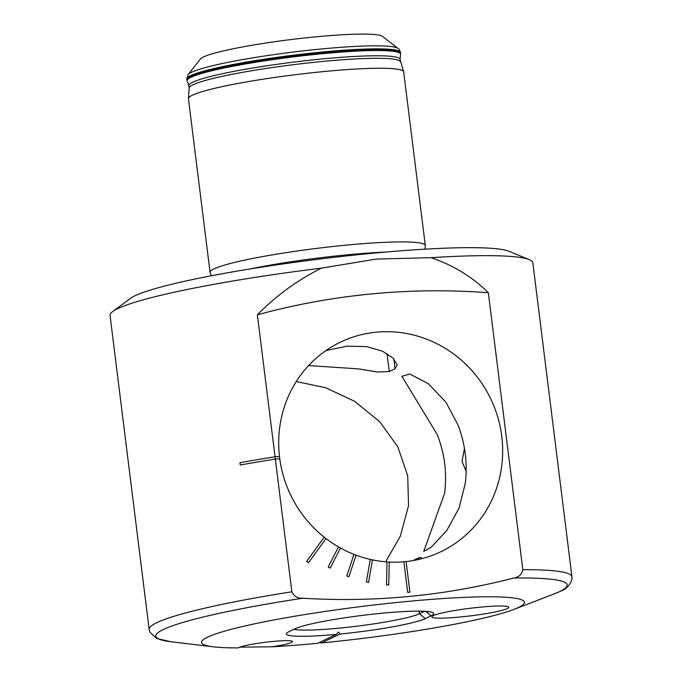 <?xml version="1.0" encoding="UTF-8"?>
<svg xmlns="http://www.w3.org/2000/svg" width="682" height="682" viewBox="0 0 682 682"><rect width="100%" height="100%" fill="white"/><g stroke="black" fill="none" stroke-linecap="round" stroke-linejoin="round"><path stroke-width="1.02" d="M296.269 381.528L325.757 387.785L354.367 401.161L379.644 421.595L397.811 446.863L407.725 475.84L408.535 505.677L400.351 536.146L385.62 561.789M239.902 647.15L271.854 646.809A27.451 2.685 172.9 0 0 291.538 642.478A27.451 2.685 172.9 0 0 292.476 641.455A27.451 2.685 172.9 0 0 268.06 641.958A27.451 2.685 172.9 0 0 239.058 647.499A27.451 2.685 172.9 0 0 238.376 647.9A162.674 15.899 172.9 0 1 213.475 646.834L171.012 641.745A207.285 20.255 172.9 0 1 163.33 629.495A207.285 20.255 172.9 0 1 302.765 598.216C374.273 602.598 444.613 595.872 513.776 578.029C518.84 577.228 521.858 574.449 522.83 569.683L488.338 292.731A735.912 702.997 -115.6 0 0 257.37 314.828C275.86 295.903 297.182 280.345 321.324 268.162L376.106 259.1L430.981 257.668A213.023 20.818 -7.1 0 1 529.317 259.663A213.023 20.818 -7.1 0 1 532.838 262.792L571.951 576.819A213.023 20.818 172.9 0 0 522.83 569.683M464.459 448.458L461.987 461.407L466.156 471.313M425.287 618.6A71.269 6.965 -7.1 0 1 340.02 634.038L338.434 632.061L336.311 634.396A71.269 6.965 -7.1 0 1 286.696 633.203A71.269 6.965 -7.1 0 1 289.04 631.634L294.82 628.864A71.269 6.965 -7.1 0 1 368.655 614.644A71.269 6.965 -7.1 0 1 433.24 612.896A71.269 6.965 -7.1 0 1 431.075 615.829L425.287 618.6L419.439 613.74L424.536 611.294M293.84 629.333A65.847 6.436 172.9 0 0 338.937 628.173A65.847 6.436 172.9 0 0 419.439 613.74L419.115 611.149M308.596 365.569L358.246 368.851L377.496 372.014L389.269 371.537L395.057 368.766L397.231 364.904L392.994 358.067L382.491 351.187L366.763 346.618L347.155 346.175L325.962 350.557M406.105 561.559A116.196 111.004 -115.6 0 1 404.997 561.67A116.196 111.004 -115.6 0 1 403.88 561.772L407.7 592.377L409.916 592.164L406.105 561.559A116.196 111.004 64.4 0 0 440.879 551.712A116.196 111.004 64.4 0 0 497.783 417.214A116.196 111.004 64.4 0 0 376.387 332.168A116.196 111.004 64.4 0 0 340.48 342.134A116.196 111.004 64.4 0 0 279.475 456.394L279.773 458.688L275.34 459.122L291.862 591.78C293.985 596.247 297.625 598.395 302.765 598.216M425.304 245.554L403.676 71.891A108.447 10.597 -7.1 0 0 403.625 71.695A108.447 10.597 -7.1 0 0 324.973 71.439A108.447 10.597 -7.1 0 0 188.428 98.498A108.447 10.597 -7.1 0 0 188.437 98.702L210.065 272.365A108.447 10.597 -7.1 0 1 346.609 245.102A108.447 10.597 -7.1 0 1 425.304 245.554A108.447 10.597 -7.1 0 1 425.304 245.835L424.835 249.169M188.104 74.594L200.338 59.036A92.181 9.011 -7.1 0 1 316.064 36.802A92.181 9.011 -7.1 0 1 382.406 36.359L398.083 48.448A106.315 10.392 -7.1 0 0 321.572 48.951A106.315 10.392 -7.1 0 0 188.104 74.594L186.774 79.086A107.679 10.52 -7.1 0 1 322.339 52.02A107.679 10.52 -7.1 0 1 400.47 52.471C399.661 49.982 398.868 48.644 398.083 48.448M291.862 591.78A213.023 20.818 172.9 0 0 156.928 622.632A213.023 20.818 172.9 0 0 149.162 629.477L110.049 315.459A213.023 20.818 -7.1 0 1 112.692 311.555L130.296 298.477A193.662 18.925 -7.1 0 1 371.716 253.346A193.662 18.925 -7.1 0 1 509.045 251.3L529.317 259.663M457.929 424.741L445.892 402.201L428.518 383.855L409.797 373.983L401.92 376.328L437.273 434.639C444.707 453.735 447.145 473.317 444.587 493.401L423.727 551.38L431.365 547.117L446.821 530.46L459.063 508.039L465.252 483.504C467.682 463.479 465.243 443.888 457.929 424.741M480.648 607.125A38.729 3.785 172.9 0 0 431.885 616.86A38.729 3.785 172.9 0 0 459.992 617.022A38.729 3.785 172.9 0 0 508.755 607.287A38.729 3.785 172.9 0 0 480.648 607.125M403.88 561.772L407.674 592.385L409.916 592.164M389.269 562.036A116.196 111.004 64.4 0 0 403.863 561.78M389.269 562.019A116.196 111.004 -115.6 0 1 387.026 561.891L386.498 584.917L388.731 585.045L389.269 562.019M372.457 559.879A116.196 111.004 -115.6 0 1 370.258 559.402L366.362 581.959L368.57 582.437L372.457 559.879A116.196 111.004 64.4 0 0 387.009 561.9M356.064 555.182A116.196 111.004 64.4 0 0 370.232 559.411L366.387 581.951L368.57 582.437M356.072 555.165A116.196 111.004 -115.6 0 1 353.949 554.355L346.788 575.94L348.911 576.759L356.072 555.165M340.454 548.021A116.196 111.004 64.4 0 0 353.924 554.364M340.463 548.004A116.196 111.004 -115.6 0 1 338.468 546.879L328.204 566.998L330.19 568.123L340.463 548.004M325.987 538.558A116.196 111.004 64.4 0 0 338.451 546.887M325.996 538.541A116.196 111.004 -115.6 0 1 324.18 537.126L306.661 561.388L308.494 562.795L325.996 538.541M279.756 458.696A116.196 111.004 64.4 0 0 324.163 537.135L306.687 561.38L308.494 562.795M319.329 642.529L321.418 642.947A162.674 15.899 172.9 0 0 513.861 609.418A162.674 15.899 172.9 0 0 518.448 607.466A162.674 15.899 172.9 0 0 406.327 601.558A162.674 15.899 172.9 0 0 207.447 637.218A162.674 15.899 172.9 0 0 213.475 646.834M271.854 646.809A162.674 15.899 172.9 0 0 317.718 643.305L336.311 634.396M321.418 642.947L340.02 634.038M420.41 559.052L421.22 557.492L418.612 557.867L412.849 560.63M279.773 458.688L275.34 459.114L257.37 314.828M240.235 465.005A213.108 20.827 172.9 0 1 275.34 459.114A213.023 20.818 172.9 0 0 240.277 465.005L239.953 462.711A213.108 20.827 172.9 0 1 275.051 456.812L279.484 456.394M112.692 311.555A213.023 20.818 -7.1 0 1 321.324 268.162M430.981 257.668C453.496 265.341 472.617 277.028 488.338 292.731M211.411 275.758L210.141 272.638A108.447 10.597 -7.1 0 1 210.065 272.365M387.026 561.891L386.498 584.917M386.515 584.9L388.757 585.037M353.949 554.355L346.788 575.94L348.928 576.742M338.468 546.879L328.204 566.998L330.216 568.115M400.308 61.661A106.401 10.4 -7.1 0 0 323.149 61.414A106.401 10.4 -7.1 0 0 189.187 87.952L188.905 85.872A106.426 10.4 -7.1 0 1 322.842 58.899A106.426 10.4 -7.1 0 1 400.078 59.573L403.625 71.695M387.035 353.574L389.269 371.537M571.951 576.819L571.874 579.709C569.572 585.744 565.651 589.632 560.135 591.362L553.775 594.073A207.285 20.255 172.9 0 0 559.624 591.584A207.285 20.255 172.9 0 0 513.776 578.029M315.374 259.595A105.736 10.332 -7.1 0 1 320.08 259.007M250.328 268.913A105.898 10.349 -7.1 0 1 347.095 254.838A105.898 10.349 -7.1 0 1 385.432 252.084M188.905 85.872L187.141 80.945A107.568 10.511 -7.1 0 1 322.518 53.69A107.568 10.511 -7.1 0 1 400.573 54.364L400.47 52.471M187.141 80.945L186.859 79.743A107.679 10.52 -7.1 0 1 322.424 52.676A107.679 10.52 -7.1 0 1 400.556 53.128M393.829 358.911L395.057 368.766M418.612 557.867L418.799 559.436M431.075 615.829L425.704 611.37M149.162 629.477L149.938 632.265L156.604 638.403L171.012 641.745M400.078 59.573L400.573 54.364M513.861 609.418L553.775 594.073M186.859 79.743L186.774 79.086M189.187 87.952L188.428 98.498"/></g></svg>
